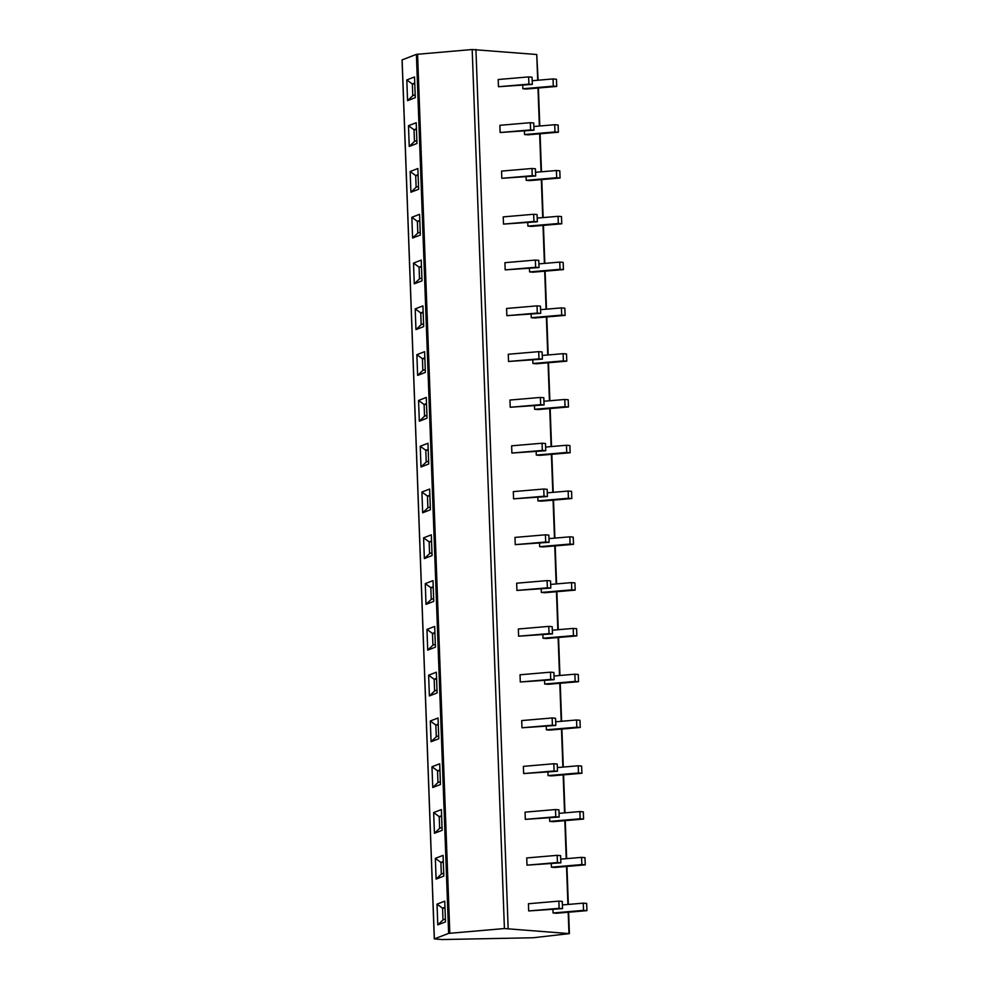 <?xml version="1.0" encoding="UTF-8"?>
<svg xmlns="http://www.w3.org/2000/svg" width="989" height="989" viewBox="0 0 989 989"><rect width="100%" height="100%" fill="white"/><g stroke="black" fill="none" stroke-linecap="round" stroke-linejoin="round"><path stroke-width="1.48" d="M434.356 938.907L442.046 939.55L533.145 937.757L569.404 933.616L504.415 928.547L448.623 933.393L434.356 938.907L402.127 59.896L416.394 54.37L472.186 49.524L536.743 54.506L538.115 80.22M528.633 76.907L498.196 79.516L498.456 86.723L532.317 84.411L532.057 77.191L528.633 76.907L528.905 84.127L532.317 84.411M522.724 85.227L522.86 88.75L526.272 89.035L556.72 86.426L556.448 79.219L553.036 78.935L553.296 86.142L556.72 86.426M530.314 122.698L499.878 125.306L500.137 132.514L533.998 130.189L533.726 122.982L530.314 122.698L530.586 129.918L533.998 130.189M524.405 131.018L524.541 134.541L527.953 134.825L558.389 132.217L558.13 125.01L554.718 124.725L554.977 131.933L558.389 132.217M531.995 168.489L501.559 171.097L501.819 178.304L535.679 175.98L535.408 168.773L531.995 168.489L532.255 175.696L535.679 175.98M526.086 176.808L526.222 180.332L529.634 180.616L560.071 178.008L559.811 170.8L556.399 170.516L556.659 177.723L560.071 178.008M533.677 214.279L503.228 216.888L503.5 224.095L537.348 221.771L537.089 214.564L533.677 214.279L533.936 221.487L537.348 221.771M527.767 222.599L527.891 226.122L531.316 226.407L561.752 223.798L561.492 216.591L558.068 216.307L558.34 223.514L561.752 223.798M535.358 260.07L504.909 262.678L505.181 269.886L539.03 267.562L538.77 260.354L535.358 260.07L535.618 267.277L539.03 267.562M529.449 268.39L529.572 271.913L532.984 272.198L563.433 269.589L563.161 262.382L559.749 262.097L560.021 269.305L563.433 269.589M537.027 305.861L506.591 308.469L506.85 315.676L540.711 313.352L540.451 306.145L537.027 305.861L537.299 313.068L540.711 313.352M531.13 314.181L531.254 317.704L534.666 317.988L565.115 315.38L564.843 308.172L561.431 307.888L561.69 315.095L565.115 315.38M538.708 351.651L508.272 354.26L508.531 361.467L542.392 359.143L542.133 351.936L538.708 351.651L538.98 358.859L542.392 359.143M532.799 359.959L532.935 363.495L536.347 363.779L566.784 361.17L566.524 353.963L563.112 353.679L563.371 360.886L566.784 361.17M540.39 397.442L509.953 400.051L510.213 407.258L544.074 404.934L543.802 397.726L540.39 397.442L540.649 404.649L544.074 404.934M534.48 405.75L534.616 409.285L538.028 409.57L568.465 406.961L568.205 399.754L564.793 399.469L565.053 406.677L568.465 406.961M542.071 443.233L511.622 445.829L511.894 453.049L545.755 450.724L545.483 443.517L542.071 443.233L542.331 450.44L545.755 450.724M536.162 451.54L536.285 455.076L539.71 455.36L570.146 452.752L569.887 445.544L566.462 445.26L566.734 452.468L570.146 452.752M543.752 489.023L513.303 491.62L513.575 498.839L547.424 496.515L547.164 489.308L543.752 489.023L544.012 496.231L547.424 496.515M537.843 497.331L537.967 500.867L541.391 501.151L571.827 498.543L571.568 491.335L568.143 491.051L568.415 498.258L571.827 498.543M545.421 534.814L514.985 537.41L515.257 544.63L549.105 542.306L548.846 535.098L545.421 534.814L545.693 542.021L549.105 542.306M539.524 543.122L539.648 546.657L543.06 546.929L573.509 544.333L573.237 537.114L569.825 536.829L570.084 544.049L573.509 544.333M547.102 580.605L516.666 583.201L516.926 590.421L550.786 588.096L550.527 580.877L547.102 580.605L547.374 587.812L550.786 588.096M541.193 588.912L541.329 592.436L544.741 592.72L575.19 590.124L574.918 582.904L571.506 582.62L571.766 589.84L575.19 590.124M548.784 626.383L518.347 628.992L518.607 636.199L552.468 633.887L552.196 626.667L548.784 626.383L549.056 633.603L552.468 633.887M542.874 634.703L543.01 638.226L546.423 638.511L576.859 635.915L576.599 628.695L573.187 628.411L573.447 635.63L576.859 635.915M550.465 672.174L520.029 674.782L520.288 681.99L554.149 679.678L553.877 672.458L550.465 672.174L550.725 679.394L554.149 679.678M544.556 680.494L544.692 684.017L548.104 684.301L578.54 681.705L578.281 674.486L574.869 674.201L575.128 681.421L578.54 681.705M552.146 717.965L521.697 720.573L521.969 727.78L555.818 725.469L555.558 718.249L552.146 717.965L552.406 725.184L555.818 725.469M546.237 726.285L546.361 729.808L549.785 730.092L580.222 727.484L579.962 720.276L576.538 719.992L576.81 727.199L580.222 727.484M553.828 763.755L523.379 766.364L523.651 773.571L557.499 771.247L557.24 764.04L553.828 763.755L554.087 770.975L557.499 771.247M547.918 772.075L548.042 775.599L551.454 775.883L581.903 773.274L581.631 766.067L578.219 765.783L578.491 772.99L581.903 773.274M555.497 809.546L525.06 812.154L525.32 819.362L559.181 817.038L558.921 809.83L555.497 809.546L555.769 816.753L559.181 817.038M549.6 817.866L549.723 821.389L553.135 821.674L583.584 819.065L583.312 811.858L579.9 811.573L580.16 818.781L583.584 819.065M557.178 855.337L526.741 857.945L527.001 865.152L560.862 862.828L560.602 855.621L557.178 855.337L557.45 862.544L560.862 862.828M551.269 863.657L551.405 867.18L554.817 867.464L585.253 864.856L584.994 857.648L581.581 857.364L581.841 864.571L585.253 864.856M558.859 901.127L528.423 903.736L528.682 910.943L562.543 908.619L562.271 901.412L558.859 901.127L559.119 908.335L562.543 908.619M552.95 909.447L553.086 912.971L556.498 913.255L586.934 910.646L586.675 903.439L583.263 903.155L583.522 910.362L586.934 910.646M407.555 100.668L406.8 79.936L414.527 76.944L415.281 97.676L407.555 100.668L412.772 95.698L412.351 83.978L406.8 79.936M409.236 146.446L408.482 125.714L416.208 122.735L416.962 143.467L409.236 146.446L414.453 141.489L414.02 129.769L408.482 125.714M410.917 192.237L410.163 171.505L417.877 168.526L418.644 189.258L410.917 192.237L416.134 187.28L415.701 175.56L410.163 171.505M412.598 238.028L411.832 217.296L419.559 214.316L420.325 235.048L412.598 238.028L417.815 233.07L417.383 221.351L411.832 217.296M414.28 283.818L413.513 263.086L421.24 260.107L421.994 280.839L414.28 283.818L419.497 278.849L419.064 267.141L413.513 263.086M415.961 329.609L415.195 308.877L422.921 305.885L423.675 326.617L415.961 329.609L421.166 324.639L420.745 312.932L415.195 308.877M417.63 375.4L416.876 354.668L424.602 351.676L425.357 372.408L417.63 375.4L422.847 370.43L422.427 358.71L416.876 354.668M419.311 421.19L418.557 400.458L426.271 397.467L427.038 418.199L419.311 421.19L424.528 416.221L424.096 404.501L418.557 400.458M420.993 466.981L420.238 446.249L427.953 443.257L428.719 463.989L420.993 466.981L426.21 462.011L425.777 450.292L420.238 446.249M422.674 512.772L421.907 492.04L429.634 489.048L430.4 509.78L422.674 512.772L427.891 507.802L427.458 496.082L421.907 492.04M424.355 558.562L423.589 537.831L431.315 534.839L432.069 555.571L424.355 558.562L429.572 553.593L429.139 541.873L423.589 537.831M426.024 604.353L425.27 583.621L432.997 580.63L433.751 601.361L426.024 604.353L431.241 599.383L430.821 587.664L425.27 583.621M427.705 650.144L426.951 629.412L434.678 626.42L435.432 647.152L427.705 650.144L432.922 645.174L432.49 633.455L426.951 629.412M429.387 695.935L428.633 675.203L436.347 672.211L437.113 692.943L429.387 695.935L434.604 690.965L434.171 679.245L428.633 675.203M431.068 741.725L430.302 720.993L438.028 718.002L438.795 738.734L431.068 741.725L436.285 736.756L435.852 725.036L430.302 720.993M432.749 787.504L431.983 766.772L439.709 763.792L440.464 784.524L432.749 787.504L437.966 782.546L437.534 770.827L431.983 766.772M434.431 833.294L433.664 812.562L441.391 809.583L442.145 830.315L434.431 833.294L439.635 828.337L439.215 816.617L433.664 812.562M436.1 879.085L435.345 858.353L443.072 855.374L443.826 876.106L436.1 879.085L441.317 874.128L440.896 862.408L435.345 858.353M437.781 924.876L437.027 904.144L444.741 901.164L445.507 921.896L437.781 924.876L442.998 919.906L442.565 908.199L437.027 904.144M414.75 83.051L412.351 83.978L414.774 83.929M415.182 94.771L412.772 95.698M416.431 128.842L414.02 129.769L416.456 129.72M416.851 140.562L414.453 141.489M418.1 174.633L415.701 175.56L418.137 175.51M418.532 186.34L416.134 187.28M419.781 220.423L417.383 221.351L419.818 221.301M420.214 232.131L417.815 233.07M421.462 266.202L419.064 267.141L421.499 267.092M421.895 277.921L419.497 278.849M423.144 311.992L420.745 312.932L423.181 312.883M423.576 323.712L421.166 324.639M424.825 357.783L422.427 358.71L424.85 358.673M425.245 369.503L422.847 370.43M426.506 403.574L424.096 404.501L426.531 404.452M426.927 415.293L424.528 416.221M428.175 449.365L425.777 450.292L428.212 450.242M428.608 461.084L426.21 462.011M429.856 495.155L427.458 496.082L429.894 496.033M430.289 506.875L427.891 507.802M431.538 540.946L429.139 541.873L431.575 541.824M431.97 552.666L429.572 553.593M433.219 586.737L430.821 587.664L433.244 587.614M433.652 598.456L431.241 599.383M434.9 632.527L432.49 633.455L434.925 633.405M435.321 644.247L432.922 645.174M436.569 678.318L434.171 679.245L436.606 679.196M437.002 690.038L434.604 690.965M438.251 724.109L435.852 725.036L438.288 724.986M438.683 735.828L436.285 736.756M439.932 769.899L437.534 770.827L439.969 770.777M440.365 781.619L437.966 782.546M441.613 815.69L439.215 816.617L441.65 816.568M442.046 827.397L439.635 828.337M443.295 861.481L440.896 862.408L443.319 862.359M443.715 873.188L441.317 874.128M444.976 907.259L442.565 908.199L445.001 908.149M445.396 918.979L442.998 919.906M498.456 86.723L528.905 84.127M532.181 80.727L553.036 78.935M522.86 88.75L553.296 86.142M500.137 132.514L530.586 129.918M533.862 126.505L554.718 124.725M524.541 134.541L554.977 131.933M501.819 178.304L532.255 175.696M535.543 172.296L556.399 170.516M526.222 180.332L556.659 177.723M503.5 224.095L533.936 221.487M537.225 218.087L558.068 216.307M527.891 226.122L558.34 223.514M505.181 269.886L535.618 267.277M538.894 263.878L559.749 262.097M529.572 271.913L560.021 269.305M506.85 315.676L537.299 313.068M540.575 309.668L561.431 307.888M531.254 317.704L561.69 315.095M508.531 361.467L538.98 358.859M542.256 355.459L563.112 353.679M532.935 363.495L563.371 360.886M510.213 407.258L540.649 404.649M543.938 401.25L564.793 399.469M534.616 409.285L565.053 406.677M511.894 453.049L542.331 450.44M545.619 447.04L566.462 445.26M536.285 455.076L566.734 452.468M513.575 498.839L544.012 496.231M547.288 492.831L568.143 491.051M537.967 500.867L568.415 498.258M515.257 544.63L545.693 542.021M548.969 538.622L569.825 536.829M539.648 546.657L570.084 544.049M516.926 590.421L547.374 587.812M550.65 584.412L571.506 582.62M541.329 592.436L571.766 589.84M518.607 636.199L549.056 633.603M552.332 630.203L573.187 628.411M543.01 638.226L573.447 635.63M520.288 681.99L550.725 679.394M554.013 675.994L574.869 674.201M544.692 684.017L575.128 681.421M521.969 727.78L552.406 725.184M555.694 721.785L576.538 719.992M546.361 729.808L576.81 727.199M523.651 773.571L554.087 770.975M557.363 767.563L578.219 765.783M548.042 775.599L578.491 772.99M525.32 819.362L555.769 816.753M559.045 813.354L579.9 811.573M549.723 821.389L580.16 818.781M527.001 865.152L557.45 862.544M560.726 859.144L581.581 857.364M551.405 867.18L581.841 864.571M528.682 910.943L559.119 908.335M562.407 904.935L583.263 903.155M553.086 912.971L583.522 910.362M568.972 933.517L568.193 912.254M567.909 904.465L566.524 866.463M566.227 858.675L564.843 820.672M564.558 812.884L563.161 774.881M562.877 767.093L561.48 729.091M561.196 721.302L559.799 683.3M559.514 675.524L558.117 637.509M557.833 629.733L556.448 591.719M556.164 583.943L554.767 545.928M554.483 538.152L553.086 500.15M552.802 492.361L551.405 454.359M551.12 446.571L549.723 408.568M549.439 400.78L548.054 362.778M547.758 354.989L546.373 316.987M546.089 309.198L544.692 271.196M544.407 263.408L543.01 225.405M542.726 217.617L541.329 179.615M541.045 171.826L539.648 133.824M539.364 126.036L537.979 88.033M537.695 80.245L536.743 54.506M508.161 928.473L475.932 49.45M504.415 928.547L472.186 49.524M449.81 933.22L417.581 54.197M448.623 933.393L416.394 54.37M434.295 938.957L402.066 59.933M569.404 933.616L568.626 912.217M568.341 904.428L566.944 866.426M566.66 858.637L565.263 820.635M564.979 812.847L563.582 774.844M563.297 767.056L561.9 729.054M561.616 721.265L560.231 683.263M559.935 675.487L558.55 637.472M558.266 629.696L556.869 591.682M556.584 583.906L555.188 545.903M554.903 538.115L553.506 500.113M553.222 492.324L551.825 454.322M551.541 446.534L550.156 408.531M549.872 400.743L548.475 362.74M548.19 354.952L546.793 316.95M546.509 309.161L545.112 271.159M544.828 263.371L543.431 225.368M543.146 217.58L541.762 179.578M541.478 171.789L540.081 133.787M539.796 125.999L538.399 87.996"/></g></svg>
